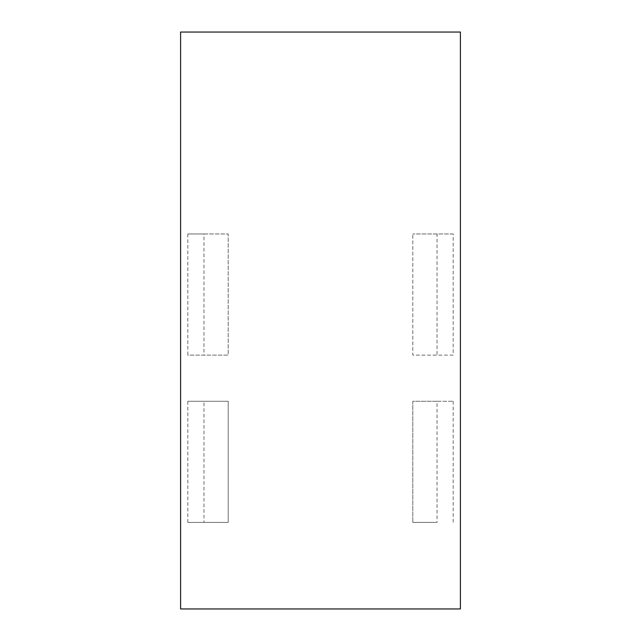 <?xml version="1.0" encoding="UTF-8"?>
<svg xmlns="http://www.w3.org/2000/svg" width="641" height="641" viewBox="0 0 641 641"><rect width="100%" height="100%" fill="white"/><g stroke="black" fill="none" stroke-linecap="round" stroke-linejoin="round"><path stroke-width="0.48" stroke-dasharray="3.21 2.4" d="M453.187 233.965L412.804 233.965L453.187 233.965L453.187 355.114L437.034 355.114L437.034 233.965M453.187 355.114L412.804 355.114L412.804 233.965L412.804 355.114L437.034 355.114M460.398 32.05L460.398 608.95L180.602 608.95L180.602 32.05L460.398 32.05M187.813 233.965L187.813 355.114L228.196 355.114L228.196 233.965L187.813 233.965L203.966 233.965L203.966 355.114M203.966 233.965L228.196 233.965L228.196 355.114L187.813 355.114M187.813 522.415L187.813 401.266L228.196 401.266L228.196 522.415L187.813 522.415L228.196 522.415L228.196 401.266L203.966 401.266L203.966 522.415M187.813 401.266L203.966 401.266M437.034 401.266L412.804 401.266L412.804 522.415L412.804 401.266L453.187 401.266L437.034 401.266L437.034 522.415L412.804 522.415L437.034 522.415M453.187 401.266L453.187 522.415"/><path stroke-width="0.96" d="M460.398 32.05L460.398 608.95L180.602 608.95L180.602 32.05L460.398 32.05"/></g></svg>
